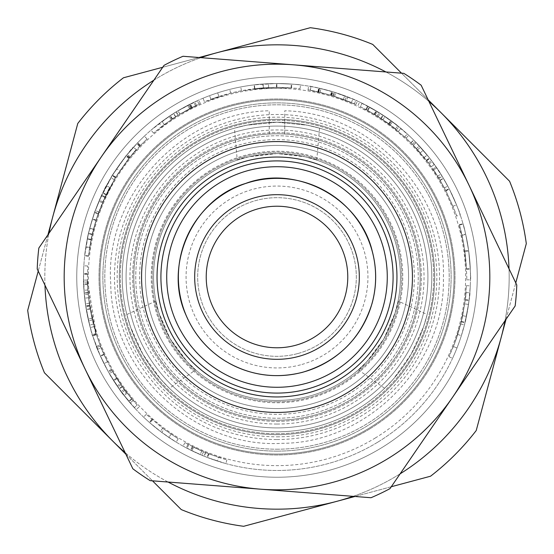 <?xml version="1.0" encoding="UTF-8"?>
<svg xmlns="http://www.w3.org/2000/svg" width="554" height="554" viewBox="0 0 554 554"><rect width="100%" height="100%" fill="white"/><g stroke="black" fill="none" stroke-linecap="round" stroke-linejoin="round"><path stroke-width="0.42" stroke-dasharray="2.77 2.08" d="M237.244 160.141C239.487 157.918 252.742 155.722 277 153.562C301.258 155.722 314.513 157.918 316.756 160.141L305.206 156.824L277 153.562L248.794 156.824L237.244 160.141L234.446 128.182L246.828 125.19L277 122.219L246.828 125.19L234.446 128.182M195.673 369.864C192.626 369.026 184.101 358.646 170.099 338.723C159.843 316.625 155.113 304.056 155.916 301.002L158.825 312.664L170.099 338.723L187.03 361.513L195.673 369.864L169.399 388.257L160.612 379.033L142.953 354.394L130.439 326.777L126.845 314.554L130.439 326.777L142.953 354.394L160.612 379.033L169.399 388.257M398.084 301.002C398.887 304.056 394.157 316.625 383.901 338.723C369.899 358.646 361.374 369.026 358.327 369.864L366.97 361.513L383.901 338.723L395.175 312.664L398.084 301.002L427.155 314.554L423.561 326.777L411.047 354.394L393.388 379.033L384.601 388.257L393.388 379.033L411.047 354.394L423.561 326.777L427.155 314.554M241.939 146.18A135.432 135.432 0 0 0 146.18 312.061A135.432 135.432 0 0 0 312.061 407.82A135.432 135.432 0 0 0 407.82 241.939A135.432 135.432 0 0 0 241.939 146.18A135.432 135.432 0 0 1 407.82 241.939A135.432 135.432 0 0 1 312.061 407.82A135.432 135.432 0 0 1 146.18 312.061A135.432 135.432 0 0 1 241.939 146.18M260.595 489.189A212.826 212.826 0 0 0 468.968 185.112A212.826 212.826 0 0 0 101.444 156.692A212.826 212.826 0 0 0 260.595 489.189L150.182 480.65A239.91 239.91 0 0 1 132.842 468.774L37.222 269.002A239.91 239.91 0 0 1 38.842 248.04L164.039 65.344A239.91 239.91 0 0 1 183 56.273L403.818 73.35A239.91 239.91 0 0 1 421.158 85.226L516.778 284.998A239.91 239.91 0 0 1 515.158 305.96L389.961 488.656A239.91 239.91 0 0 1 371 497.727L260.595 489.189M312.061 407.82A135.432 135.432 0 0 1 146.18 241.953A135.432 135.432 0 0 1 372.759 181.227A135.432 135.432 0 0 1 312.061 407.82M337.102 501.259A232.174 232.174 0 0 1 52.734 216.919A232.174 232.174 0 0 1 441.164 112.822A232.174 232.174 0 0 1 337.102 501.259L243.663 526.3A251.516 251.516 0 0 1 181.248 509.576L44.431 372.78A251.516 251.516 0 0 1 27.7 310.365L77.768 123.48A251.516 251.516 0 0 1 123.459 77.782L310.337 27.7A251.516 251.516 0 0 1 372.752 44.424L509.569 181.22A251.516 251.516 0 0 1 526.3 243.635L476.232 430.52A251.516 251.516 0 0 1 430.541 476.218L337.102 501.259M277 451.129A174.129 174.129 0 0 0 427.799 189.939A174.129 174.129 0 0 0 126.201 189.939A174.129 174.129 0 0 0 277 451.129A174.129 174.129 0 0 0 427.799 189.939A174.129 174.129 0 0 0 126.201 189.939A174.129 174.129 0 0 0 277 451.129M308.052 392.869A119.955 119.955 0 0 1 161.131 245.962A119.955 119.955 0 0 1 361.817 192.176A119.955 119.955 0 0 1 308.052 392.869M297.533 353.618A79.326 79.326 0 0 1 200.375 256.474A79.326 79.326 0 0 1 333.086 220.907A79.326 79.326 0 0 1 297.533 353.618A79.326 79.326 0 0 1 200.375 256.474A79.326 79.326 0 0 1 333.086 220.907A79.326 79.326 0 0 1 297.533 353.618M506.037 319.27L515.774 282.907M428.124 99.782L401.505 73.17M199.087 57.512L162.731 67.263M47.963 234.73L38.226 271.093M125.876 454.218L152.495 480.83M400.106 473.843A232.174 232.174 0 0 1 353.106 496.342M354.913 496.488L391.269 486.737M168.077 482.035A232.174 232.174 0 0 1 125.093 452.576M44.971 285.192A232.174 232.174 0 0 1 48.987 233.234M153.894 80.157A232.174 232.174 0 0 1 200.894 57.658M385.923 71.965A232.174 232.174 0 0 1 428.907 101.424M509.029 268.808A232.174 232.174 0 0 1 505.013 320.766M269.258 134.033L269.258 122.413A154.781 154.781 0 0 0 122.268 280.871A154.781 154.781 0 0 0 277 431.781A154.781 154.781 0 0 0 431.732 280.871A154.781 154.781 0 0 0 284.742 122.413L284.742 110.793C370.744 112.261 446.912 192.737 443.38 278.295C445.575 363.902 368.168 443.179 282.145 443.311C194.433 448.74 111.049 370.889 110.738 283.447C104.284 196.241 181.387 112.164 269.258 110.793L269.258 134.033A143.174 143.174 0 0 0 154.317 350.807A143.174 143.174 0 0 0 399.683 350.807A143.174 143.174 0 0 0 284.742 134.033L284.742 122.413L284.742 134.033M269.258 122.413A154.781 154.781 0 0 0 144.262 356.617A154.781 154.781 0 0 0 409.738 356.617A154.781 154.781 0 0 0 269.258 122.413M277 431.781A154.781 154.781 0 0 0 411.047 199.606A154.781 154.781 0 0 0 142.953 199.606A154.781 154.781 0 0 0 277 431.781A154.781 154.781 0 0 0 411.047 199.606A154.781 154.781 0 0 0 142.953 199.606A154.781 154.781 0 0 0 277 431.781A154.781 154.781 0 0 0 411.047 199.606A154.781 154.781 0 0 0 142.953 199.606A154.781 154.781 0 0 0 277 431.781A154.781 154.781 0 0 1 236.932 127.496A154.781 154.781 0 0 1 426.504 236.932A154.781 154.781 0 0 1 317.068 426.504A154.781 154.781 0 0 1 127.489 236.946A154.781 154.781 0 0 1 386.443 167.55A154.781 154.781 0 0 1 277 431.781M277 122.219L307.172 125.19L319.554 128.182L307.172 125.19L277 122.219M277 420.174A143.174 143.174 0 0 0 400.992 205.416A143.174 143.174 0 0 0 153.008 205.416A143.174 143.174 0 0 0 277 420.174A143.174 143.174 0 0 0 400.992 205.416A143.174 143.174 0 0 0 153.008 205.416A143.174 143.174 0 0 0 277 420.174M277 427.91A150.91 150.91 0 0 0 407.696 201.545A150.91 150.91 0 0 0 146.304 201.545A150.91 150.91 0 0 0 277 427.91A150.91 150.91 0 0 0 407.696 201.545A150.91 150.91 0 0 0 146.304 201.545A150.91 150.91 0 0 0 277 427.91A150.91 150.91 0 0 0 407.696 201.545A150.91 150.91 0 0 0 146.304 201.545A150.91 150.91 0 0 0 277 427.91A150.91 150.91 0 0 0 407.696 201.545A150.91 150.91 0 0 0 146.304 201.545A150.91 150.91 0 0 0 277 427.91A150.91 150.91 0 0 0 407.696 201.545A150.91 150.91 0 0 0 146.304 201.545A150.91 150.91 0 0 0 277 427.91M277 424.045A147.045 147.045 0 0 0 404.344 203.477A147.045 147.045 0 0 0 149.656 203.477A147.045 147.045 0 0 0 277 424.045M277 449.197A172.197 172.197 0 0 0 426.123 190.901A172.197 172.197 0 0 0 127.877 190.901A172.197 172.197 0 0 0 277 449.197A172.197 172.197 0 0 0 426.123 190.901A172.197 172.197 0 0 0 127.877 190.901A172.197 172.197 0 0 0 277 449.197M277 153.562A123.438 123.438 0 0 0 170.099 338.723A123.438 123.438 0 0 0 383.901 338.723A123.438 123.438 0 0 0 277 153.562A123.438 123.438 0 0 1 400.438 277A123.438 123.438 0 0 1 277 400.438A123.438 123.438 0 0 1 153.562 277A123.438 123.438 0 0 1 277 153.562A123.438 123.438 0 0 1 400.438 277A123.438 123.438 0 0 1 277 400.438A123.438 123.438 0 0 1 153.562 277A123.438 123.438 0 0 1 277 153.562A123.438 123.438 0 0 0 170.099 338.723A123.438 123.438 0 0 0 383.901 338.723A123.438 123.438 0 0 0 277 153.562M277 402.758A125.758 125.758 0 0 0 385.909 214.121A125.758 125.758 0 0 0 168.091 214.121A125.758 125.758 0 0 0 277 402.758A125.758 125.758 0 0 0 385.909 214.121A125.758 125.758 0 0 0 168.091 214.121A125.758 125.758 0 0 0 277 402.758M277 401.795A124.795 124.795 0 0 0 385.072 214.606A124.795 124.795 0 0 0 168.928 214.606A124.795 124.795 0 0 0 277 401.795A124.795 124.795 0 0 0 385.072 214.606A124.795 124.795 0 0 0 168.928 214.606A124.795 124.795 0 0 0 277 401.795M277 436.829A159.829 159.829 0 0 0 415.417 197.086A159.829 159.829 0 0 0 138.583 197.086A159.829 159.829 0 0 0 277 436.829M311.057 404.081A131.561 131.561 0 0 1 149.919 242.957A131.561 131.561 0 0 1 370.024 183.963A131.561 131.561 0 0 1 311.057 404.081A131.561 131.561 0 0 1 149.919 242.957A131.561 131.561 0 0 1 370.024 183.963A131.561 131.561 0 0 1 311.057 404.081M277 433.713A156.713 156.713 0 0 0 412.723 198.644A156.713 156.713 0 0 0 141.277 198.644A156.713 156.713 0 0 0 277 433.713A156.713 156.713 0 0 0 412.723 198.644A156.713 156.713 0 0 0 141.277 198.644A156.713 156.713 0 0 0 277 433.713M277 421.331A144.331 144.331 0 0 0 401.996 204.835A144.331 144.331 0 0 0 152.004 204.835A144.331 144.331 0 0 0 314.36 416.414A144.331 144.331 0 0 0 277 132.669A144.331 144.331 0 0 0 132.669 277A144.331 144.331 0 0 0 277 421.331M313.564 413.423A141.235 141.235 0 0 1 140.571 240.45A141.235 141.235 0 0 1 376.865 177.128A141.235 141.235 0 0 1 313.564 413.423A141.235 141.235 0 0 1 140.571 240.45A141.235 141.235 0 0 1 376.865 177.128A141.235 141.235 0 0 1 313.564 413.423M218.685 457.417L226.877 459.862L208.803 453.92L193.602 447.279L201.76 451.039L184.918 442.743L203.484 451.773L218.685 457.417L217.493 461.101A193.478 193.478 0 0 0 225.852 463.594L207.473 457.556L191.899 450.755L200.223 454.592L183.042 446.129A193.478 193.478 0 0 0 191.158 450.388L204.038 456.191A193.478 193.478 0 0 0 204.218 456.267L217.493 461.101M226.877 459.862L225.852 463.594M205.673 452.68L204.218 456.267M205.499 452.611L204.038 456.191M192.875 446.919L191.158 450.388M184.918 442.743L183.042 446.129M201.76 451.039L200.223 454.592M187.986 444.412L186.172 447.833M188.762 444.82L186.961 448.248M208.803 453.92L207.411 457.528M208.865 453.941L207.473 457.556M164.06 429.302L178.18 438.816L162.661 428.256L146.263 414.33L164.06 429.302L161.754 432.411L176.165 442.12A193.478 193.478 0 0 1 168.88 437.445L160.328 431.337L149.905 422.875A193.478 193.478 0 0 1 143.597 417.127A193.478 193.478 0 0 0 149.282 422.328A193.478 193.478 0 0 0 149.421 422.453L161.754 432.411M178.18 438.816L176.165 442.12L178.18 438.816M151.976 419.544L149.421 422.453M151.831 419.42L149.282 422.328L151.831 419.42M146.263 414.33L143.597 417.127L146.263 414.33M152.447 419.96L149.905 422.875L152.447 419.96M171.041 434.239L168.88 437.445L171.041 434.239M89.672 247.693L92.296 234.162L96.008 220.499A189.607 189.607 0 0 0 89.672 247.693L85.849 247.098L88.529 233.289L92.317 219.342A193.478 193.478 0 0 0 85.849 247.098M96.008 220.499L92.317 219.342M92.296 234.162C89.803 246.551 88.55 253.912 88.536 256.232L91.147 239.453L96.154 220.021L92.199 234.584C96.161 219.827 98.397 212.272 98.91 211.926C98.439 212.175 96.237 219.592 92.296 234.162L88.529 233.289C85.981 245.934 84.707 253.434 84.686 255.803A193.478 193.478 0 0 1 92.47 218.858L88.425 233.719C92.47 218.657 94.755 210.956 95.274 210.603C94.796 210.852 92.546 218.414 88.529 233.289L92.296 234.162M88.571 255.92C88.702 252.887 89.907 245.775 92.199 234.584L88.571 255.92L84.72 255.491C84.859 252.395 86.092 245.138 88.425 233.719L84.72 255.491M88.536 256.232L84.686 255.803M98.91 211.926L95.274 210.603M89.72 247.389L85.898 246.786M96.154 220.021L92.47 218.858M115.786 177.197L102.504 202.819L115.461 177.723C128.022 159.517 134.996 150.217 136.388 149.809C135.55 149.552 128.687 158.679 115.786 177.197C125.052 163.478 129.885 156.713 130.28 156.9C129.394 157.371 124.532 164.192 115.689 177.356L106.133 194.807L115.786 177.197C108.162 190.472 103.875 198.685 102.926 201.843L106.299 194.468L115.786 177.197L112.497 175.161A193.478 193.478 0 0 0 98.944 201.303L112.164 175.701C124.982 157.121 132.101 147.627 133.514 147.212C132.662 146.948 125.661 156.263 112.497 175.161C121.949 161.166 126.88 154.261 127.288 154.448C126.381 154.933 121.423 161.886 112.393 175.32L102.649 193.124A193.478 193.478 0 0 1 112.497 175.161C104.713 188.706 100.343 197.086 99.374 200.313L102.815 192.785L112.497 175.161L115.786 177.197M102.504 202.819L98.944 201.303L102.504 202.819M106.133 194.807L102.649 193.124L106.133 194.807M130.28 156.9L127.288 154.448M106.299 194.468L102.815 192.785M102.926 201.843L99.374 200.313M136.388 149.809L133.514 147.212M178.402 115.045L164.268 124.546L179.898 114.145L198.969 104.194L178.402 115.045L176.387 111.742L161.969 121.437A193.478 193.478 0 0 1 169.039 116.444L177.917 110.821L189.683 104.346A193.478 193.478 0 0 1 197.376 100.669A193.478 193.478 0 0 0 190.424 103.979A193.478 193.478 0 0 0 190.251 104.062L176.387 111.742M164.268 124.546L161.969 121.437L164.268 124.546M191.982 107.518L190.251 104.062M192.155 107.434L190.424 103.979L192.155 107.434M198.969 104.194L197.376 100.669L198.969 104.194M191.428 107.801L189.683 104.346L191.428 107.801M171.2 119.657L169.039 116.444L171.2 119.657M218.872 96.521L210.915 99.284L218.872 96.521L217.68 92.843A193.478 193.478 0 0 0 209.564 95.655A193.478 193.478 0 0 1 217.68 92.843A193.478 193.478 0 0 0 209.564 95.655A193.478 193.478 0 0 1 217.68 92.843L218.872 96.521L210.915 99.284L209.564 95.655L210.915 99.284L218.872 96.521L217.68 92.843L218.872 96.521M210.915 99.284L209.564 95.655L210.915 99.284M317.864 91.846L330.911 95.219L343.39 99.395L330.551 95.115L317.864 91.846L318.695 88.072L332.005 91.507L344.747 95.773L331.638 91.403L318.695 88.072M343.39 99.395L344.747 95.773M318.592 92.012L310.337 90.344L331.389 95.357L351.381 102.594L331.742 95.468L318.592 92.012L319.443 88.238A193.478 193.478 0 0 0 311.016 86.535A193.478 193.478 0 0 1 319.069 88.155L332.497 91.652L352.905 99.034L332.864 91.763L319.63 88.28A193.478 193.478 0 0 0 319.443 88.238L318.592 92.012M310.337 90.344L311.016 86.535L310.337 90.344M318.779 92.054L319.63 88.28M351.381 102.594L352.905 99.034M318.225 91.929L319.069 88.155M318.044 91.888L318.882 88.114L318.044 91.888M413.319 145.21L404.725 136.866L411.04 142.897L424.198 157.488L429.177 163.894L440.028 180.189L444.377 187.91L437.591 176.2L428.429 162.897L413.319 145.21L416.102 142.523A193.478 193.478 0 0 0 407.335 134.006A193.478 193.478 0 0 1 413.776 140.162L427.203 155.051A193.478 193.478 0 0 1 432.279 161.581L443.359 178.215A193.478 193.478 0 0 1 447.791 186.096A193.478 193.478 0 0 0 440.866 174.143L429.585 158.035A193.478 193.478 0 0 0 429.468 157.89L416.102 142.523M404.725 136.866L407.335 134.006L404.725 136.866M426.414 160.272L429.468 157.89M426.532 160.418L429.585 158.035M437.591 176.2L440.866 174.143M444.377 187.91L447.791 186.096L444.377 187.91M440.16 180.403L443.491 178.436L440.16 180.403M440.028 180.189L443.359 178.215M429.177 163.894L432.279 161.581M424.198 157.488L427.203 155.051M411.04 142.897L413.776 140.162M410.909 142.766L413.644 140.03L410.909 142.766M389.393 124.29L381.249 118.625L367.884 110.592L369.74 107.199C381.076 113.833 388.389 118.494 391.685 121.174L383.375 115.391L369.74 107.199L380.273 113.39L397.793 125.869C396.498 124.47 390.3 120.086 379.192 112.718L359.636 102.061A193.478 193.478 0 0 1 367.662 106.084L385.072 116.52L398.935 126.783L382.897 115.08L369.74 107.199L367.884 110.592C378.991 117.102 386.159 121.665 389.393 124.29L391.685 121.174M360.405 106.721L367.392 110.322L382.911 119.733L396.498 129.788L380.778 118.314L367.884 110.592L378.209 116.665L395.376 128.888C394.109 127.517 388.035 123.223 377.149 116.001L360.405 106.721L362.108 103.245L360.405 106.721M357.988 105.558L359.636 102.061M395.376 128.888L397.793 125.869M388.839 123.888L391.117 120.765M367.884 110.592L369.74 107.199M380.778 118.314L382.897 115.08M396.498 129.788L398.935 126.783M367.392 110.322L369.234 106.922M365.848 109.498L367.662 106.084M263.102 87.906L276.882 87.394L291.03 87.913A189.607 189.607 0 0 0 263.102 87.906L262.818 84.042L276.875 83.522L291.314 84.056A193.478 193.478 0 0 0 262.818 84.042M291.03 87.913L291.314 84.056M276.882 87.394C264.244 87.774 256.8 88.218 254.535 88.73L291.529 87.948L276.446 87.394C291.716 87.906 299.582 88.377 300.033 88.799C299.686 88.398 291.965 87.934 276.882 87.394L276.875 83.522C263.988 83.91 256.384 84.367 254.078 84.887A193.478 193.478 0 0 1 291.826 84.09L276.432 83.522C292.02 84.049 300.039 84.527 300.503 84.956C300.15 84.547 292.27 84.07 276.875 83.522L276.882 87.394M254.847 88.695C257.832 88.134 265.027 87.698 276.446 87.394L254.847 88.695L254.39 84.852C257.437 84.277 264.784 83.834 276.432 83.522L254.39 84.852M254.535 88.73L254.078 84.887M300.033 88.799L300.503 84.956M263.413 87.878L263.136 84.021M291.529 87.948L291.826 84.09M87.532 284.264L88.058 292.858L87.518 283.89L87.712 265.989L87.532 284.264L83.668 284.41L84.201 293.184L83.543 274.292A193.478 193.478 0 0 1 83.848 265.768A193.478 193.478 0 0 0 83.557 273.524A193.478 193.478 0 0 0 83.55 273.718L83.668 284.41M88.058 292.858L84.201 293.184M87.421 273.78L83.55 273.718M87.421 273.593L83.557 273.524L87.421 273.593M87.712 265.989L83.848 265.768L87.712 265.989M87.414 274.348L83.543 274.292L87.414 274.348M87.837 289.998L83.979 290.261M101.147 347.891L107.448 361.88L100.426 346.091L96.382 334.685L91.936 318.252L89.644 306.113L88.536 297.761L92.324 319.956L96.008 333.494L101.147 347.891L97.552 349.339L103.993 363.611A193.478 193.478 0 0 1 100.316 355.841L92.698 335.863A193.478 193.478 0 0 1 90.26 327.622L85.815 306.708A193.478 193.478 0 0 1 84.686 298.184A193.478 193.478 0 0 0 85.683 305.822A193.478 193.478 0 0 0 85.711 306.016L88.55 320.828L92.31 334.651L97.552 349.339M107.448 361.88L103.993 363.611L107.448 361.88M96.008 333.494L92.31 334.651M89.54 305.434L85.711 306.016M89.513 305.247L85.683 305.822L89.513 305.247M88.536 297.761L84.686 298.184L88.536 297.761M89.644 306.113L85.815 306.708L89.644 306.113M94 326.611L90.26 327.622L94 326.611M96.382 334.685L92.698 335.863L96.382 334.685M103.847 354.262L100.316 355.841L103.847 354.262M116.61 378.119L122.115 386.373L131.63 398.728L128.66 401.214C120.53 390.895 115.426 383.887 113.335 380.183L118.958 388.603L128.66 401.214L121.118 391.602L109.36 373.59C110.052 375.363 114.228 381.706 121.873 392.62L136.187 409.683A193.478 193.478 0 0 1 130.183 403.007L117.787 386.934L108.632 372.316L119.29 389.074L128.66 401.214L131.63 398.728C123.66 388.617 118.653 381.748 116.61 378.119L113.335 380.183M137.177 405.064L131.99 399.157L120.973 384.732L111.998 370.411L122.441 386.831L131.63 398.728L124.235 389.31L112.711 371.658C113.39 373.396 117.483 379.615 124.975 390.307L137.177 405.064L134.324 407.675L137.177 405.064M139.006 407.031L136.187 409.683M112.711 371.658L109.36 373.59M116.977 378.701L113.708 380.778M131.63 398.728L128.66 401.214M122.441 386.831L119.29 389.074M111.998 370.411L108.632 372.316M131.99 399.157L129.027 401.65M133.119 400.487L130.183 403.007M377.724 442.189A193.478 193.478 0 0 0 369.698 107.178A193.478 193.478 0 0 0 83.578 281.633A193.478 193.478 0 0 0 377.724 442.189A193.478 193.478 0 0 0 369.698 107.178A193.478 193.478 0 0 0 83.578 281.633A193.478 193.478 0 0 0 377.724 442.189M93.425 229.557L98.363 213.449L94.713 212.147C89.97 227.182 87.49 236.149 87.283 239.051A193.478 193.478 0 0 1 101.652 195.237L94.533 212.667L89.776 228.213L87.359 238.67C87.802 234.896 90.191 226.226 94.533 212.667C101.673 194.994 105.634 186.006 106.416 185.701C105.703 185.895 101.804 194.71 94.713 212.147L101.389 195.804A193.478 193.478 0 0 0 89.679 228.587L94.713 212.147L98.363 213.449L104.9 197.425A189.607 189.607 0 0 0 93.425 229.557L89.679 228.587M461.884 234.931L464.882 251.509L468.719 250.99C466.039 235.457 464.127 226.351 462.985 223.671A193.478 193.478 0 0 1 470.318 269.196L468.642 250.45L465.741 234.453L463.089 224.045C464.425 227.604 466.281 236.406 468.642 250.45C470.415 269.424 471.018 279.23 470.457 279.853C471.004 279.361 470.422 269.736 468.719 250.99L470.291 268.572A193.478 193.478 0 0 0 465.651 234.072L468.719 250.99L464.882 251.509L466.426 268.745A189.607 189.607 0 0 0 461.884 234.931L465.651 234.072M469.023 300.649L470.277 285.843A193.478 193.478 0 0 1 469.113 299.956C464.82 327.94 465.367 320.413 461.371 335.648A193.478 193.478 0 0 1 452.556 358.327A193.478 193.478 0 0 0 464.986 322.76C468.746 303.55 470.36 293.578 469.827 292.831C470.187 293.066 469.044 300.94 466.413 316.459L469.023 300.649L465.187 300.178L466.406 285.67L465.27 299.499C461.066 326.922 461.6 319.54 457.687 334.471L453.394 346.541L456.995 347.96A193.478 193.478 0 0 0 464.439 324.949L468.525 304.43L465.097 322.303A193.478 193.478 0 0 1 456.995 347.96L453.394 346.541A189.607 189.607 0 0 0 460.693 323.993L464.695 303.883L468.525 304.43M441.829 175.687L436.13 166.955C438.533 169.96 442.93 177.322 449.329 189.053C456.925 205.652 460.554 214.246 460.215 214.834C459.758 212.279 456.129 203.685 449.329 189.053C442.812 177.155 438.616 170.085 436.746 167.855L442.237 176.352L449.121 188.637L456.517 204.841L449.363 189.122L441.829 175.687L438.533 177.709L432.951 169.157C435.299 172.1 439.613 179.316 445.887 190.811C439.495 179.15 435.389 172.225 433.553 170.036L438.927 178.36L445.679 190.403L452.923 206.282L445.922 190.874L438.533 177.709M416.123 142.551L429.828 158.354A193.478 193.478 0 0 1 434.384 164.469A193.478 193.478 0 0 0 429.828 158.354L423.214 150.3A193.478 193.478 0 0 0 416.123 142.551A193.478 193.478 0 0 1 423.214 150.3L416.123 142.551L413.346 145.238L412.384 144.255L426.774 160.729L413.346 145.238L420.292 152.828L413.346 145.238L416.123 142.551L413.346 145.238M368.119 106.326A193.478 193.478 0 0 1 376.249 110.918A193.478 193.478 0 0 1 376.512 111.077L392.544 121.811L408.741 135.301A193.478 193.478 0 0 0 400.916 128.41L390.854 120.564L377.184 111.479A193.478 193.478 0 0 0 368.119 106.326L366.298 109.74L374.525 114.394L390.231 124.913L406.103 138.133L388.576 123.694L375.176 114.789L366.298 109.74L368.119 106.326M310.849 86.507L320.911 88.571L333.979 92.103L346.548 96.458L332.864 91.763C316.175 87.456 308.093 85.572 308.626 86.126C309.43 85.877 317.456 87.74 332.712 91.722C347.552 96.749 355.793 99.858 357.455 101.043L347.857 96.964L332.864 91.763L319.166 88.176L335.759 92.663L355.89 100.336C355.439 99.782 348.355 97.109 334.651 92.31C320.524 88.405 312.594 86.472 310.849 86.507L310.171 90.316L320.032 92.338L332.843 95.8L345.163 100.066L331.749 95.468L318.321 91.95L334.588 96.348L354.311 103.875C353.868 103.328 346.929 100.71 333.494 96.008C319.651 92.179 311.881 90.281 310.171 90.316M203.006 98.231A193.478 193.478 0 0 1 268.461 83.709A193.478 193.478 0 0 0 203.006 98.231L204.488 101.804L230.672 93.141L241.468 90.752L268.635 87.58C246.426 88.598 225.042 93.342 204.488 101.804L203.006 98.231M159.317 123.431A193.478 193.478 0 0 0 151.041 130.142L169.953 115.834C172.855 113.708 178.79 110.204 187.778 105.322L194.821 101.846L177.986 110.779L198.789 100.039A193.478 193.478 0 0 0 188.672 104.858L173.679 113.425A193.478 193.478 -121.4 0 0 173.478 113.549L159.317 123.431L161.671 126.499L153.555 133.078L172.093 119.055C174.932 116.977 180.756 113.542 189.558 108.757L196.462 105.35L179.967 114.103L200.347 103.577L190.438 108.307L178.007 115.287L161.671 126.499M137.634 142.8A193.478 193.478 0 0 0 137.468 142.967L125.883 156.186C115.897 169.739 110.918 176.913 110.938 177.716C111.319 176.276 116.451 168.915 126.319 155.639L136.769 143.701A193.478 193.478 0 0 1 136.983 143.472A193.478 193.478 0 0 1 144.379 136.125A193.478 193.478 0 0 0 137.634 142.8L140.418 145.48L128.902 158.603C119.124 171.879 114.242 178.914 114.263 179.697C114.636 178.291 119.657 171.082 129.331 158.07L139.573 146.367L147.032 138.943L140.418 145.48L137.634 142.8M92.615 335.606A193.478 193.478 0 0 1 83.55 280.123C83.093 278.911 83.709 286.82 85.399 303.848L89.61 325.136L86.251 309.388L84.173 292.872L83.592 282.145C83.239 284.341 84.139 293.495 86.292 309.617C89.873 326.431 91.957 335.025 92.546 335.385C92.456 337.379 90.212 327.843 85.828 306.777L84.333 294.652A193.478 193.478 0 0 0 92.615 335.606L96.299 334.436L87.421 280.061C86.971 278.87 87.574 286.626 89.229 303.315L93.356 324.173L90.067 308.737L88.031 292.554L87.463 282.048C87.117 284.195 87.996 293.17 90.108 308.966C93.619 325.447 95.655 333.861 96.23 334.214C96.147 336.174 93.951 326.825 89.651 306.182L88.183 294.299L89.921 307.858L96.299 334.436L92.615 335.606M96.396 346.395C96.057 346.901 99.969 355.252 108.148 371.457C117.884 387.204 122.967 394.94 123.403 394.649C122.78 394.656 117.69 386.927 108.148 371.457C99.845 354.969 95.925 346.617 96.396 346.395L100.011 345.01C99.672 345.502 103.515 353.687 111.527 369.566L120.308 383.77L117.116 385.944L108.072 371.325L100.496 356.243L108.148 371.457L117.116 385.944M369.165 428.152A177.031 177.031 0 0 0 361.817 121.61A177.031 177.031 0 0 0 100.018 281.238A177.031 177.031 0 0 0 369.165 428.152A177.031 177.031 0 0 0 361.817 121.61A177.031 177.031 0 0 0 100.018 281.238A177.031 177.031 0 0 0 369.165 428.152M359.089 411.629A157.682 157.682 0 0 0 352.545 138.59A157.682 157.682 0 0 0 119.359 280.781A157.682 157.682 0 0 0 359.089 411.629A157.682 157.682 0 0 0 352.545 138.59A157.682 157.682 0 0 0 119.359 280.781A157.682 157.682 0 0 0 359.089 411.629A157.682 157.682 0 0 0 352.545 138.59A157.682 157.682 0 0 0 119.359 280.781A157.682 157.682 0 0 0 359.089 411.629A157.682 157.682 0 0 0 352.545 138.59A157.682 157.682 0 0 0 119.359 280.781A157.682 157.682 0 0 0 359.089 411.629M104.9 197.425L101.389 195.804M98.363 213.449C93.709 228.179 91.278 236.967 91.078 239.813L96.251 219.716L105.156 196.871L98.183 213.948C105.177 196.628 109.062 187.827 109.831 187.529C109.131 187.716 105.308 196.358 98.363 213.449M91.154 239.439C91.583 235.741 93.931 227.244 98.183 213.948L93.522 229.19L91.154 239.439L87.359 238.67M91.078 239.813L87.283 239.051M109.831 187.529L106.416 185.701M93.522 229.19L89.776 228.213M105.156 196.871L101.652 195.237M466.426 268.745L470.291 268.572M464.882 251.509C462.258 236.288 460.388 227.362 459.259 224.737L463.885 244.972L466.454 269.355L464.813 250.976C466.544 269.576 467.133 279.181 466.586 279.798C467.119 279.313 466.551 269.881 464.882 251.509M459.37 225.104C460.679 228.587 462.493 237.216 464.813 250.976L461.967 235.305L459.37 225.104L463.089 224.045M459.259 224.737L462.985 223.671M466.586 279.798L470.457 279.853M461.967 235.305L465.741 234.453M466.454 269.355L470.318 269.196M464.695 303.883L461.337 321.403A189.607 189.607 0 0 1 453.394 346.541L449.038 356.707L454.945 342.476L461.226 321.846C464.91 303.017 466.496 293.246 465.969 292.519C466.323 292.747 465.208 300.462 462.625 315.669L465.187 300.178M466.406 285.67L470.277 285.843M462.625 315.669L466.413 316.459L462.625 315.669M465.969 292.519L469.827 292.831M449.038 356.707L452.556 358.327L449.038 356.707M453.394 346.541L456.995 347.96L453.394 346.541M465.27 299.499L469.113 299.956M456.551 216.081C456.101 213.574 452.549 205.153 445.887 190.811C453.324 207.078 456.884 215.499 456.551 216.081L460.215 214.834M432.951 169.157L436.13 166.955M452.923 206.282L456.517 204.841M438.927 178.36L442.237 176.352M433.553 170.036L436.746 167.855M431.241 166.719L426.774 160.729L431.241 166.719L434.384 164.469L431.241 166.719M412.384 144.255L415.147 141.547M420.292 152.828L423.214 150.3L420.292 152.828M426.774 160.729L429.828 158.354L426.774 160.729M375.176 114.789L377.184 111.479L375.176 114.789M398.437 131.381L400.916 128.41L398.437 131.381M406.103 138.133L408.741 135.301L406.103 138.133M374.525 114.394L376.512 111.077M374.262 114.242L376.249 110.918L374.262 114.242M346.437 100.565L331.749 95.468C315.392 91.244 307.477 89.402 307.996 89.942C308.779 89.7 316.646 91.528 331.597 95.427C346.139 100.357 354.221 103.404 355.841 104.561L346.437 100.565L347.857 96.964M320.032 92.338L320.911 88.571M354.311 103.875L355.89 100.336M318.321 91.95L319.166 88.176M355.841 104.561L357.455 101.043M307.996 89.942L308.626 86.126M345.163 100.066L346.548 96.458M268.635 87.58L268.461 83.709L268.635 87.58M241.468 90.752L240.741 86.95L241.468 90.752M230.672 93.141L229.723 89.388L230.672 93.141M153.555 133.078L151.041 130.142M175.549 116.818L173.478 113.549M175.743 116.693L173.679 113.425M190.438 108.307L188.672 104.858M200.347 103.577L198.789 100.039M179.967 114.103L177.986 110.779M196.462 105.35L194.821 101.846M195.5 105.8L193.838 102.31M172.093 119.055L169.953 115.834M172.031 119.103L169.891 115.876M119.865 170.888L129.477 157.89L140.474 145.425L129.719 157.592L119.865 170.888L116.659 168.721L126.464 155.459L137.69 142.745L126.707 155.155L116.659 168.721M140.474 145.425L137.69 142.745M140.259 145.647L137.468 142.967M147.032 138.943L144.379 136.125L147.032 138.943M139.788 146.145L136.983 143.472L139.788 146.145M139.573 146.367L136.769 143.701M114.263 179.697L110.938 177.716M88.183 294.299L84.333 294.652M96.23 334.214L92.546 335.385M87.463 282.048L83.592 282.145M88.031 292.554L84.173 292.872M93.356 324.173L89.61 325.136M87.421 280.061L83.55 280.123M120.308 383.77L111.451 369.435L104.027 354.657L111.527 369.566C103.39 353.41 99.547 345.225 100.011 345.01M104.027 354.657L100.496 356.243M126.471 392.294C125.862 392.308 120.883 384.732 111.527 369.566C121.063 385.002 126.049 392.578 126.471 392.294L123.403 394.649M375.203 438.062A188.637 188.637 0 0 0 367.378 111.423A188.637 188.637 0 0 0 88.411 281.522A188.637 188.637 0 0 0 375.203 438.062M381.249 447.971A200.25 200.25 0 0 1 76.812 281.799A200.25 200.25 0 0 1 372.939 101.23A200.25 200.25 0 0 1 381.249 447.971A200.25 200.25 0 0 0 372.939 101.23A200.25 200.25 0 0 0 76.812 281.799A200.25 200.25 0 0 0 381.249 447.971A200.25 200.25 0 0 0 372.939 101.23A200.25 200.25 0 0 0 76.812 281.799A200.25 200.25 0 0 0 381.249 447.971A200.25 200.25 0 0 0 372.939 101.23A200.25 200.25 0 0 0 76.812 281.799A200.25 200.25 0 0 0 381.249 447.971M369.663 428.976A178 178 0 0 0 362.281 120.758A178 178 0 0 0 99.055 281.266A178 178 0 0 0 369.663 428.976A178 178 0 0 0 362.281 120.758A178 178 0 0 0 99.055 281.266A178 178 0 0 0 369.663 428.976M300.538 364.837A90.932 90.932 0 0 1 189.163 253.469A90.932 90.932 0 0 1 341.299 212.694A90.932 90.932 0 0 1 300.538 364.837M277 439.523A162.523 162.523 0 0 0 417.744 195.742A162.523 162.523 0 0 0 136.256 195.742A162.523 162.523 0 0 0 277 439.523M312.56 409.683A137.371 137.371 0 0 0 374.13 179.863A137.371 137.371 0 0 0 144.31 241.454A137.371 137.371 0 0 0 312.56 409.683M208.456 453.781L207.058 457.389M203.484 451.773L201.981 455.34M192.259 446.614L190.528 450.077M193.602 447.279L191.899 450.755M162.661 428.256L160.328 431.337M92.199 234.584L88.425 233.719L92.199 234.584M115.689 177.356L112.393 175.32M115.461 177.723L112.164 175.701M179.898 114.145L177.917 110.821M330.551 95.115L331.638 91.403M330.911 95.219L332.005 91.507M331.742 95.468L332.864 91.763M331.389 95.357L332.497 91.652M424.163 157.44L427.162 155.002M428.429 162.897L431.518 160.563M381.249 118.625L383.375 115.391M377.149 116.001L379.192 112.718M378.209 116.665L380.273 113.39M374.116 114.152L376.097 110.828M382.911 119.733L385.072 116.52M276.446 87.394L276.432 83.522L276.446 87.394M87.518 283.89L83.654 284.029M92.324 319.956L88.55 320.828M91.936 318.252L88.155 319.09M100.426 346.091L96.825 347.503M122.115 386.373L118.958 388.603M124.975 390.307L121.873 392.62M124.235 389.31L121.118 391.602M127.129 393.139L124.068 395.514M120.973 384.732L117.787 386.934M98.183 213.948L94.533 212.667L98.183 213.948M464.813 250.976L468.642 250.45L464.813 250.976M460.693 323.993L464.439 324.949M461.337 321.403L465.097 322.303M461.226 321.846L464.986 322.76M457.687 334.471L461.371 335.648M445.922 190.874L449.363 189.122M445.679 190.403L449.121 188.637M445.887 190.811L449.329 189.053L445.887 190.811M416.483 148.569L419.33 145.944M417.612 149.802L420.486 147.212M388.576 123.694L390.854 120.564M390.231 124.913L392.544 121.811M333.494 96.008L334.651 92.31M334.588 96.348L335.759 92.663M331.597 95.427L332.712 91.722M332.843 95.8L333.979 92.103M172.474 118.805L170.341 115.578M178.007 115.287L175.992 111.984M191.185 107.926L189.433 104.471M189.558 108.757L187.778 105.322M129.719 157.592L126.707 155.155M129.477 157.89L126.464 155.459M129.331 158.07L126.319 155.639M128.902 158.603L125.883 156.186M89.651 306.182L85.828 306.777M90.108 308.966L86.292 309.617M90.067 308.737L86.251 309.388M89.229 303.315L85.399 303.848M111.527 369.566L108.148 371.457M111.451 369.435L108.072 371.325M358.327 369.864L384.601 388.257M155.916 301.002L126.845 314.554M316.756 160.141L319.554 128.182"/><path stroke-width="0.83" d="M260.595 489.189A212.826 212.826 0 0 0 468.968 185.112A212.826 212.826 0 0 0 101.444 156.692A212.826 212.826 0 0 0 260.595 489.189L371 497.727A239.91 239.91 0 0 0 389.961 488.656L515.158 305.96A239.91 239.91 0 0 0 516.778 284.998L421.158 85.226A239.91 239.91 0 0 0 403.818 73.35L183 56.273A239.91 239.91 0 0 0 164.039 65.344L38.842 248.04A239.91 239.91 0 0 0 37.222 269.002L132.842 468.774A239.91 239.91 0 0 0 150.182 480.65L260.595 489.189M307.048 389.13A116.084 116.084 0 0 1 164.87 246.959A116.084 116.084 0 0 1 359.082 194.911A116.084 116.084 0 0 1 307.048 389.13M308.052 392.869A119.955 119.955 0 0 0 361.817 192.176A119.955 119.955 0 0 0 161.131 245.962A119.955 119.955 0 0 0 308.052 392.869M391.269 486.737L430.541 476.218A251.516 251.516 0 0 0 476.232 430.52L506.037 319.27M515.774 282.907L526.3 243.635A251.516 251.516 0 0 0 509.569 181.22L428.124 99.782M401.505 73.17L372.752 44.424A251.516 251.516 0 0 0 310.337 27.7L199.087 57.512M162.731 67.263L123.459 77.782A251.516 251.516 0 0 0 77.768 123.48L47.963 234.73M38.226 271.093L27.7 310.365A251.516 251.516 0 0 0 44.431 372.78L125.876 454.218M152.495 480.83L181.248 509.576A251.516 251.516 0 0 0 243.663 526.3L354.913 496.488M505.013 320.766A232.174 232.174 0 0 1 400.106 473.843M353.106 496.342A232.174 232.174 0 0 1 168.077 482.035M125.093 452.576A232.174 232.174 0 0 1 44.971 285.192M48.987 233.234A232.174 232.174 0 0 1 153.894 80.157M200.894 57.658A232.174 232.174 0 0 1 385.923 71.965M428.907 101.424A232.174 232.174 0 0 1 509.029 268.808M312.061 407.82A135.432 135.432 0 0 1 146.18 241.953A135.432 135.432 0 0 1 372.759 181.227A135.432 135.432 0 0 1 312.061 407.82M305.545 383.52A110.281 110.281 0 0 0 354.976 199.018A110.281 110.281 0 0 0 170.473 248.462A110.281 110.281 0 0 0 305.545 383.52M295.324 345.364A70.773 70.773 0 0 1 208.636 258.683A70.773 70.773 0 0 1 327.04 226.953A70.773 70.773 0 0 1 295.324 345.364M298.308 356.513A82.317 82.317 0 0 0 335.205 218.788A82.317 82.317 0 0 0 197.487 255.699A82.317 82.317 0 0 0 298.308 356.513M302.532 372.267A98.633 98.633 0 0 1 181.726 251.474A98.633 98.633 0 0 1 346.742 207.251A98.633 98.633 0 0 1 302.532 372.267M302.546 372.309C275.123 379.178 249.272 375.363 225.007 360.862C206.974 349.491 193.852 333.965 185.645 314.284C163.271 264.383 193.36 198.817 245.526 183.485C296.342 164.157 359.955 198.18 372.309 251.454C376.879 268.842 376.789 286.196 372.039 303.53C360.993 338.702 337.829 361.63 302.546 372.309"/></g></svg>
